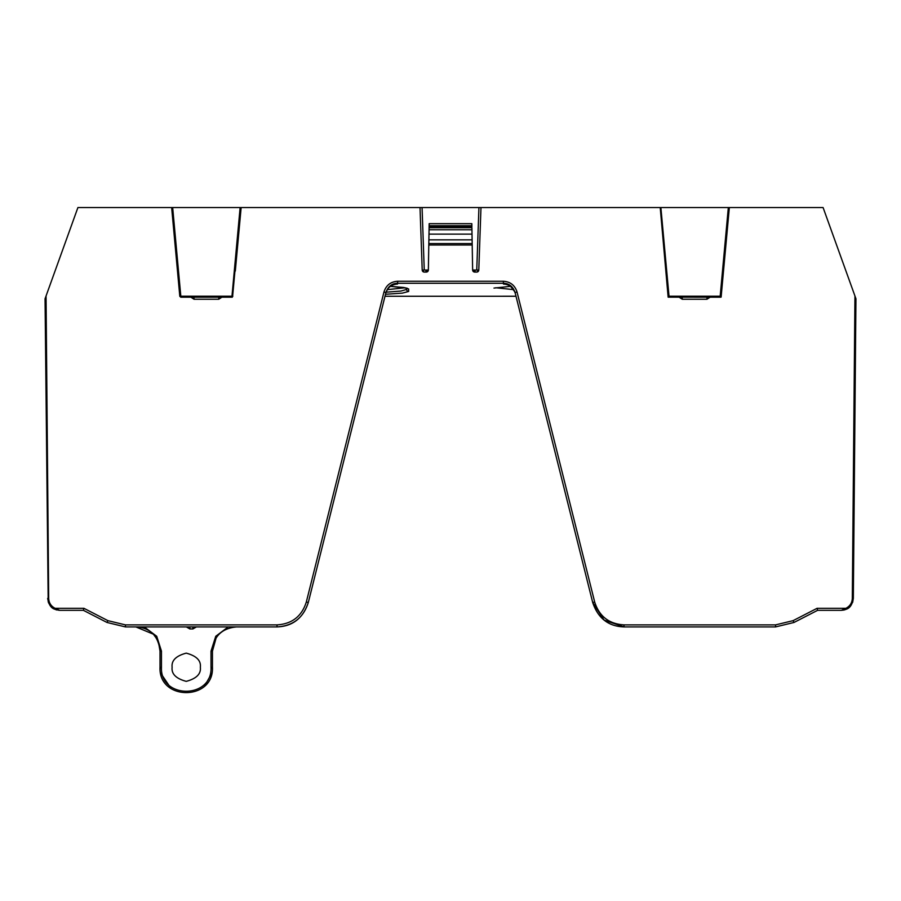 <?xml version="1.0" encoding="UTF-8"?>
<svg xmlns="http://www.w3.org/2000/svg" width="901" height="901" viewBox="0 0 901 901"><rect width="100%" height="100%" fill="white"/><g stroke="black" fill="none" stroke-linecap="round" stroke-linejoin="round"><path stroke-width="1.35" d="M387.295 289.649L405.259 287.746M472.642 270.03L476.753 270.03L478.927 207.545L480.976 207.545L478.791 270.086L476.753 272.068L474.692 272.068L472.642 270.052L472.203 244.993L428.797 244.993L428.358 270.052L426.308 272.068L424.247 272.068L422.209 270.086L420.024 207.545L422.073 207.545L424.247 270.03L428.358 270.03M720.181 296.204L721.059 297.172L720.181 297.217L668.148 297.172L669.026 296.204L720.181 296.204L728.335 207.545L728.988 207.545L172.012 207.545M179.806 296.294L180.819 296.204L180.819 297.217L179.806 296.294L171.652 207.545L77.914 207.545L45.41 297.769M855.59 297.769L823.086 207.545L729.348 207.545L721.127 297.015M668.148 297.172L660.219 207.545M231.951 296.44L240.128 207.545M234.947 271.021L232.604 296.485M192.769 297.217L194.053 297.217L194.053 299.245L190.911 297.217M221.883 297.217L218.74 299.245L194.053 299.245M682.26 297.217L682.26 299.245L679.117 297.217M710.089 297.217L706.947 299.245L682.26 299.245M852.594 602.431L846.343 609.211L845.915 608.299C849.947 606.227 852.087 602.927 852.312 598.388L854.948 296.001L855.95 298.783L853.337 598.388L855.95 298.783M425.936 270.03L425.914 272.068L425.936 270.03M200.349 667.247C201.148 673.914 196.441 678.622 186.237 681.359C176.022 678.622 171.314 673.914 172.125 667.247C171.314 660.568 176.022 655.872 186.237 653.135C196.441 655.872 201.148 660.568 200.349 667.247M48.203 601.857L45.05 298.783L46.052 296.001L48.688 598.388C48.913 602.927 51.053 606.227 55.085 608.299L59.703 610.326L83.399 610.326L106.982 622.456L125.43 626.916L277.012 626.916C292.588 626.386 303.018 618.244 308.3 602.499L385.943 292.487C388.061 286.417 391.98 283.342 397.701 283.274L503.299 283.274C509.02 283.342 512.939 286.417 515.057 292.487L592.7 602.499C597.982 618.244 608.412 626.386 623.988 626.916L775.57 626.916L794.018 622.456L817.601 610.326L841.297 610.326L845.915 608.299L817.106 608.299L817.601 610.326L836.556 610.326M180.819 297.217L232.3 297.217M218.74 299.245L218.74 297.217L221.162 296.249L232.852 296.249M48.688 598.388L47.663 598.388C48.665 604.425 50.997 608.04 54.657 609.211L55.085 608.299L83.894 608.299L107.917 620.654L125.43 624.889L277.012 624.889C291.992 623.954 301.767 616.329 306.317 602.026L383.961 292.003C386.101 285.279 390.674 281.686 397.701 281.247L503.299 281.247C510.326 281.686 514.899 285.279 517.039 292.003L515.057 292.487M383.961 292.003L385.943 292.487M83.894 608.299L83.399 610.326M424.247 270.03L422.209 270.086A2.05 2.05 0 0 0 424.247 272.068L426.308 272.068A2.05 2.05 0 0 0 428.358 270.052M472.113 239.846L471.899 227.705L429.101 227.705L428.887 239.846L472.113 239.846L472.203 244.993M428.797 244.993L428.887 239.846M431.219 223.673L429.169 223.673L429.056 229.755L471.944 229.778L471.899 227.705M429.101 227.705L429.113 226.692L471.887 226.692L471.831 223.673L429.169 223.673L429.135 225.701L471.865 225.701L471.831 223.673L469.781 223.673M472.642 270.052A2.05 2.05 0 0 0 474.692 272.068L476.753 272.068A2.05 2.05 0 0 0 478.791 270.086L476.753 270.03M708.231 297.217L706.947 297.217L706.947 299.245M844.552 609.876L846.343 609.211C850.003 608.04 852.335 604.425 853.337 598.388L852.684 602.183M721.059 297.172L720.834 296.249M475.064 270.03L475.086 272.068M152.922 633.989L135.837 626.916L139.678 627.231C151.819 629.416 158.599 637.379 160.018 651.119L158.677 643.156M157.889 641.185L156.898 639.214M155.817 637.48L154.33 635.532M160.074 668.902L160.018 667.247C158.396 701.057 214.066 701.057 212.445 667.247L212.388 668.891M211.758 673.193L204.775 685.774M171.213 688.724L160.705 673.193M215.936 638.606L212.445 651.119C213.255 635.081 223.639 627.997 236.636 626.916M299.2 618.075L296.857 620.091M54.195 608.986L52.754 608.119M47.663 598.388L50.366 605.877L48.485 602.645M219.067 296.204L219.056 297.217M517.039 292.003L594.683 602.026L592.7 602.499L604.098 620.057L592.7 602.499L516.003 296.26L384.997 296.26L515.991 296.238M623.931 626.916L604.188 620.125L623.988 626.916L623.988 624.889L775.57 624.889L793.083 620.654L817.106 608.299M503.986 284.063C509.763 284.637 513.514 287.701 515.248 293.242C513.086 287.126 509.166 284.063 503.49 284.052L504.459 284.085M504.357 284.085L503.49 284.052L503.299 281.247M513.705 289.649L495.741 287.746M397.701 281.247L397.51 284.052C391.834 284.063 387.914 287.126 385.752 293.242C387.486 287.701 391.237 284.637 397.014 284.063L397.014 284.063M277.012 624.889L277.012 626.916C293.016 625.913 303.446 617.782 308.3 602.499L306.317 602.026M107.917 620.654L106.982 622.456L125.43 626.916L125.43 624.889M54.657 609.211L59.703 610.326M50.366 605.877L54.668 609.222M55.794 609.673L57.157 610.045M843.865 610.045L850.634 605.877L853.337 598.388L850.871 605.585M846.343 609.211L841.297 610.326L844.417 609.909M825.192 610.326L841.297 610.326L817.601 610.326L794.018 622.456L817.601 610.326M775.57 624.889L775.57 626.916L794.018 622.456L793.083 620.654M849.215 607.353L842.976 610.202M144.25 626.916L156.718 636.275L161.459 651.13L160.018 651.119L160.018 667.247L161.459 667.258C159.928 699.221 212.546 699.221 211.014 667.258L211.014 651.13L215.756 636.275L228.223 626.916M211.014 667.258L212.445 667.247L212.445 651.119L211.014 651.13M58.835 610.292L51.796 607.364M407.139 288.196L390.415 286.349L403.794 287.475L408.637 288.962L408.66 291.44A2.05 2.039 -0.5 0 1 406.61 289.412L406.599 288.05L406.61 289.412L400.934 291.057L386.067 292.194M660.872 207.545L669.026 296.204M172.665 207.545L180.819 296.204L232.3 296.204M594.683 602.026C599.233 616.329 609.008 623.954 623.988 624.889M191.631 296.249L180.819 296.249M428.82 243.563L472.18 243.563M852.312 598.388L853.337 598.388M514.775 291.766L510.574 286.338L493.973 288.083M408.66 291.44L402.387 293.118L385.493 294.278M472.011 234.114L428.989 234.114M474.039 270.03L474.061 271.967M426.939 271.967L426.961 270.03M196.418 626.916L192.882 628.954L189.874 628.954L186.327 626.916M161.459 651.13L161.459 667.258M408.637 288.962A2.05 2.039 179.5 0 1 407.027 288.185L407.252 288.275M189.874 626.938L189.874 628.954M192.882 626.938L192.882 628.954M235.307 271.066L241.141 207.545"/></g></svg>
